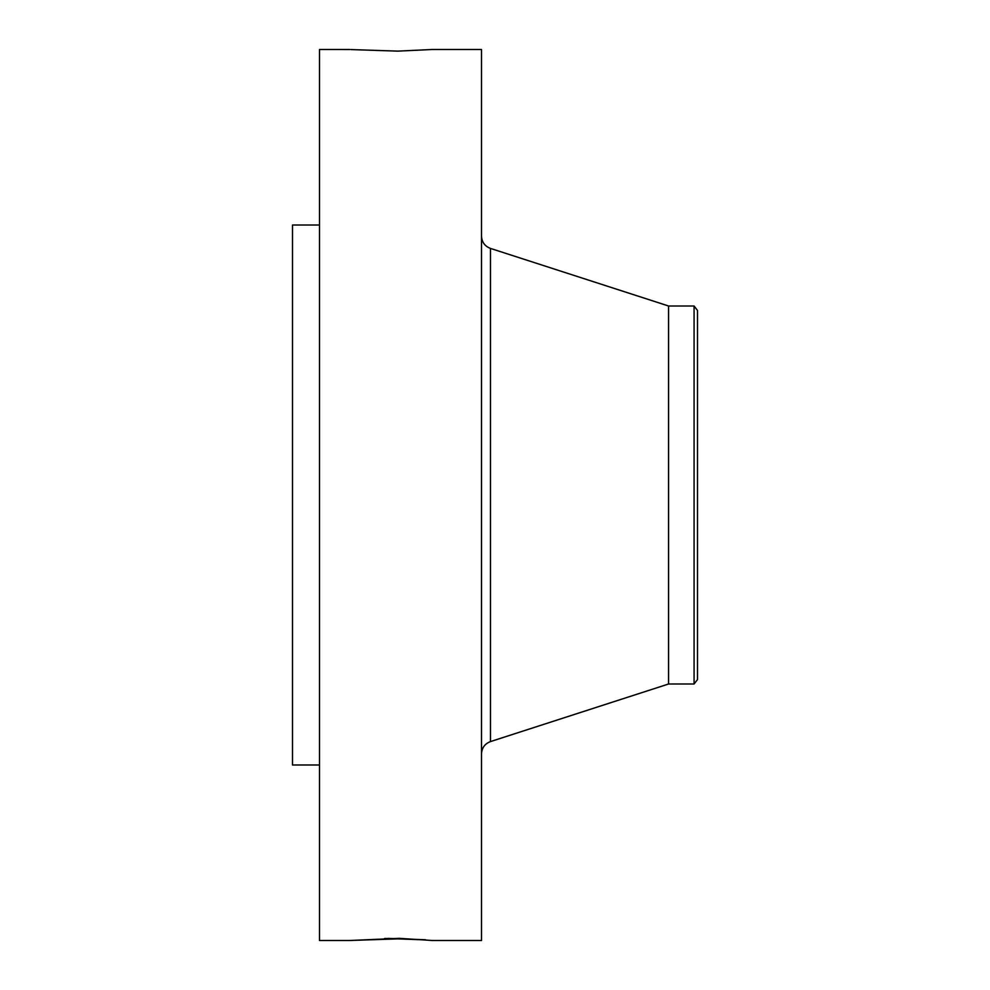 <?xml version="1.0" encoding="UTF-8"?>
<svg xmlns="http://www.w3.org/2000/svg" width="990" height="990" viewBox="0 0 990 990"><rect width="100%" height="100%" fill="white"/><g stroke="black" fill="none" stroke-linecap="round" stroke-linejoin="round"><path stroke-width="1.49" d="M349.854 49.512L319.498 49.5L319.498 940.5L349.891 940.5L399.193 938.334L432.271 940.5L481.499 940.5L481.499 49.5L432.271 49.5L397.856 51.121L350.93 49.574M432.271 940.5L431.492 940.438M349.854 940.488L397.856 938.879L423.448 939.832M388.117 938.384L425.613 939.77M384.652 938.446L397.856 938.879M319.498 764.998L292.496 764.998L292.496 225.002L319.498 225.002M668.572 305.997L694.077 305.997L694.077 684.003L668.572 684.003L668.572 305.997L490.471 248.416C484.815 246.25 481.833 242.142 481.499 236.09M694.077 305.997L697.505 310.452L697.505 679.548L694.077 684.003M668.572 684.003L490.471 741.584L490.471 248.416M490.471 741.584C484.815 743.75 481.833 747.858 481.499 753.91"/></g></svg>
